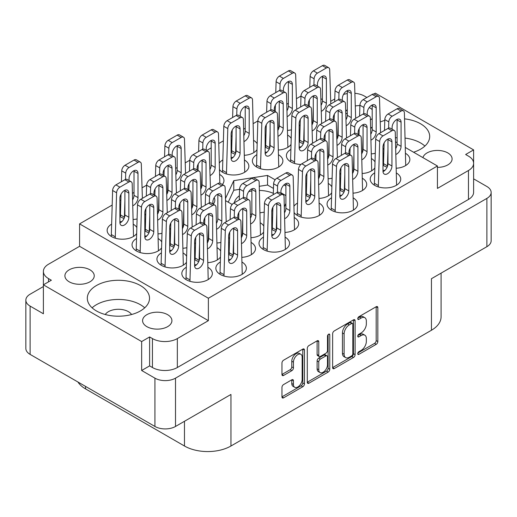 <?xml version="1.0" encoding="UTF-8"?>
<svg xmlns="http://www.w3.org/2000/svg" width="517" height="517" viewBox="0 0 517 517"><rect width="100%" height="100%" fill="white"/><g stroke="black" fill="none" stroke-linecap="round" stroke-linejoin="round"><path stroke-width="0.78" d="M140.404 285.546A31.104 17.959 0 0 0 106.508 281.649A31.104 17.959 0 0 0 87.315 298.238A31.104 17.959 0 0 0 96.42 310.937A31.104 17.959 0 0 0 130.316 314.834A31.104 17.959 0 0 0 149.516 298.238A31.104 17.959 0 0 0 140.404 285.546M144.715 307.822A31.104 17.959 0 0 0 140.404 304.707A31.104 17.959 0 0 0 92.11 307.822M413.561 152.224A31.104 17.959 0 0 0 429.685 136.482A31.104 17.959 0 0 0 420.579 123.789A31.104 17.959 0 0 0 404.578 118.865M384.79 120.39A31.104 17.959 0 0 0 380.234 121.986M372.195 126.982A31.104 17.959 0 0 0 371.329 127.835M424.89 146.065A31.104 17.959 0 0 0 420.579 142.95A31.104 17.959 0 0 0 405.186 138.104M397.095 137.716A31.104 17.959 0 0 0 395.427 137.787M372.195 109.578A14.67 8.472 0 0 0 370.12 108.072A14.67 8.472 0 0 0 369.19 107.581M359.903 105.591A14.67 8.472 0 0 0 355.282 105.991M347.301 109.578A14.67 8.472 0 0 0 345.718 111.588M437.427 167.379A14.67 8.472 0 0 0 452.097 158.906A14.67 8.472 0 0 0 447.8 152.916A14.67 8.472 0 0 0 432.858 150.861A14.67 8.472 0 0 0 422.925 157.627M69.2 281.804A14.67 8.472 180 0 1 64.903 275.82A14.67 8.472 180 0 1 73.963 267.993A14.67 8.472 180 0 1 89.945 269.829A14.67 8.472 180 0 1 94.243 275.82A14.67 8.472 180 0 1 85.189 283.646A14.67 8.472 180 0 1 69.2 281.804M131.576 314.51A14.082 8.13 0 0 0 128.371 311.654A14.082 8.13 0 0 0 105.255 314.51M146.88 326.654A14.67 8.472 180 0 1 142.582 320.663A14.67 8.472 180 0 1 151.636 312.837A14.67 8.472 180 0 1 167.624 314.672A14.67 8.472 180 0 1 171.922 320.663A14.67 8.472 180 0 1 162.868 328.489A14.67 8.472 180 0 1 146.88 326.654M300.881 354.319L299.22 353.363A6.165 3.561 120 0 0 296.138 353.667A6.165 3.561 120 0 0 291.782 361.215L293.443 362.171A6.165 3.561 120 0 1 297.798 354.623A6.165 3.561 120 0 1 300.881 354.319A6.165 3.561 120 0 1 302.161 357.144L302.161 379.433A6.165 3.561 120 0 1 299.466 385.637A6.165 3.561 120 0 1 294.716 387.291A6.165 3.561 120 0 1 293.443 384.467L293.443 380.751A2.307 1.331 120 0 0 292.965 379.698A2.307 1.331 120 0 0 291.814 379.814L283.587 384.564A2.307 1.331 120 0 0 281.959 387.382L281.959 396.882A2.307 1.331 120 0 0 282.431 397.935A2.307 1.331 120 0 0 283.587 397.825L302.813 386.722A2.307 1.331 120 0 0 304.442 383.905L304.442 350.041A2.307 1.331 120 0 0 303.964 348.988A2.307 1.331 120 0 0 302.813 349.098L283.587 360.2A2.307 1.331 120 0 0 281.959 363.018L281.959 374.495A2.307 1.331 120 0 0 282.431 375.549A2.307 1.331 120 0 0 283.587 375.439L291.814 370.689A2.307 1.331 120 0 0 293.443 367.865L293.443 362.171M328.631 334.189L329.775 334.848A1.616 0.931 120 0 0 329.439 334.111A1.616 0.931 120 0 0 328.631 334.189A1.616 0.931 120 0 0 327.494 336.166L327.494 350.461A2.307 1.331 120 0 1 325.865 353.285L320.404 356.439A2.307 1.331 120 0 1 319.254 356.549A2.307 1.331 120 0 1 318.776 355.496L318.776 341.763A2.307 1.331 120 0 0 318.298 340.709A2.307 1.331 120 0 0 317.147 340.819L318.776 341.763M121.876 221.593A15.258 8.808 0 0 0 119.905 221.703M111.588 224.178A15.258 8.808 0 0 0 107.142 230.395A15.258 8.808 0 0 0 111.607 236.624A15.258 8.808 0 0 0 136.637 233.561M120.72 204.532A15.258 8.808 0 0 0 119.905 205.042M119.905 216.461A15.258 8.808 0 0 0 120.739 216.978A15.258 8.808 0 0 0 124.061 218.433M171.67 250.338A15.258 8.808 0 0 0 169.699 250.454M161.382 252.923A15.258 8.808 0 0 0 156.935 259.146A15.258 8.808 0 0 0 161.401 265.37A15.258 8.808 0 0 0 186.43 262.306M145.613 218.904A15.258 8.808 0 0 0 144.805 219.415M144.805 230.834A15.258 8.808 0 0 0 145.632 231.351A15.258 8.808 0 0 0 148.961 232.805M170.513 233.283A15.258 8.808 0 0 0 169.699 233.787M169.699 245.207A15.258 8.808 0 0 0 170.532 245.73A15.258 8.808 0 0 0 173.854 247.184M272.588 217.47A15.258 8.808 0 0 0 271.78 217.98M271.78 229.399A15.258 8.808 0 0 0 272.608 229.916A15.258 8.808 0 0 0 275.936 231.37M146.776 235.965A15.258 8.808 0 0 0 144.805 236.075M136.488 238.55A15.258 8.808 0 0 0 132.035 244.767A15.258 8.808 0 0 0 136.507 250.997A15.258 8.808 0 0 0 161.53 247.934M229.432 242.383A15.258 8.808 0 0 0 228.624 242.893M228.624 254.312A15.258 8.808 0 0 0 229.451 254.829A15.258 8.808 0 0 0 232.779 256.283M195.407 247.656A15.258 8.808 0 0 0 194.599 248.16M194.599 259.579A15.258 8.808 0 0 0 195.426 260.103A15.258 8.808 0 0 0 198.754 261.557M273.752 234.531A15.258 8.808 0 0 0 271.78 234.64M263.457 237.116A15.258 8.808 0 0 0 259.011 243.333A15.258 8.808 0 0 0 263.483 249.562A15.258 8.808 0 0 0 280.104 251.469A15.258 8.808 0 0 0 289.526 243.333A15.258 8.808 0 0 0 285.326 237.264M230.595 259.444A15.258 8.808 0 0 0 228.624 259.553M220.307 262.029A15.258 8.808 0 0 0 215.854 268.245A15.258 8.808 0 0 0 220.326 274.475A15.258 8.808 0 0 0 236.954 276.382A15.258 8.808 0 0 0 246.37 268.245A15.258 8.808 0 0 0 242.176 262.177M196.57 264.71A15.258 8.808 0 0 0 194.599 264.827M186.282 267.302A15.258 8.808 0 0 0 181.829 273.519A15.258 8.808 0 0 0 186.301 279.749A15.258 8.808 0 0 0 202.929 281.655A15.258 8.808 0 0 0 212.345 273.519A15.258 8.808 0 0 0 208.144 267.451M383.795 153.265A15.258 8.808 0 0 0 382.987 153.775M382.987 165.194A15.258 8.808 0 0 0 383.814 165.711A15.258 8.808 0 0 0 387.143 167.165M384.952 170.326A15.258 8.808 0 0 0 382.987 170.436M374.663 172.911A15.258 8.808 0 0 0 370.217 179.128A15.258 8.808 0 0 0 374.683 185.357A15.258 8.808 0 0 0 391.311 187.264A15.258 8.808 0 0 0 400.733 179.128A15.258 8.808 0 0 0 396.533 173.059M341.802 195.239A15.258 8.808 0 0 0 339.831 195.348M331.513 197.824A15.258 8.808 0 0 0 327.061 204.041A15.258 8.808 0 0 0 331.533 210.27A15.258 8.808 0 0 0 348.161 212.183A15.258 8.808 0 0 0 357.577 204.041A15.258 8.808 0 0 0 353.376 197.972M306.613 183.451A15.258 8.808 0 0 0 305.805 183.962M305.805 195.381A15.258 8.808 0 0 0 306.633 195.898A15.258 8.808 0 0 0 309.961 197.352M340.638 178.178A15.258 8.808 0 0 0 339.831 178.688M339.831 190.107A15.258 8.808 0 0 0 340.658 190.624A15.258 8.808 0 0 0 343.986 192.078M301.133 146.847A15.258 8.808 0 0 0 299.162 146.957M290.845 149.432A15.258 8.808 0 0 0 286.399 155.649A15.258 8.808 0 0 0 290.864 161.879A15.258 8.808 0 0 0 300.933 164.451M233.083 157.388A15.258 8.808 0 0 0 231.112 157.498M222.795 159.973A15.258 8.808 0 0 0 219.402 162.965M219.615 169.712A15.258 8.808 0 0 0 222.814 172.419A15.258 8.808 0 0 0 239.442 174.326A15.258 8.808 0 0 0 248.858 166.19A15.258 8.808 0 0 0 244.664 160.121M265.951 135.06A15.258 8.808 0 0 0 265.137 135.564M265.137 146.983A15.258 8.808 0 0 0 265.971 147.507A15.258 8.808 0 0 0 269.292 148.961M307.777 200.512A15.258 8.808 0 0 0 305.805 200.622M297.488 203.097A15.258 8.808 0 0 0 294.095 206.089M294.309 212.83A15.258 8.808 0 0 0 297.508 215.544A15.258 8.808 0 0 0 314.136 217.45A15.258 8.808 0 0 0 323.552 209.314A15.258 8.808 0 0 0 319.351 203.246M267.108 152.114A15.258 8.808 0 0 0 265.137 152.231M256.82 154.706A15.258 8.808 0 0 0 252.374 160.923A15.258 8.808 0 0 0 256.839 167.146A15.258 8.808 0 0 0 273.467 169.059A15.258 8.808 0 0 0 282.889 160.923A15.258 8.808 0 0 0 278.689 154.854M299.976 129.786A15.258 8.808 0 0 0 299.162 130.297M299.162 141.716A15.258 8.808 0 0 0 299.996 142.233A15.258 8.808 0 0 0 303.317 143.687M231.926 140.327A15.258 8.808 0 0 0 231.112 140.837M231.112 152.256A15.258 8.808 0 0 0 231.946 152.774A15.258 8.808 0 0 0 235.267 154.228M273.319 193.319A24.409 14.095 0 0 0 259.418 190.437M251.863 190.96A24.409 14.095 0 0 0 248.722 191.607M239.377 195.762A24.409 14.095 0 0 0 234.272 202.793M141.652 370.495L141.652 341.556L149.62 336.955L149.62 365.894L141.652 370.495L154.932 378.16A14.554 8.401 0 0 0 175.509 378.16L486.885 198.392A14.554 8.401 0 0 0 491.15 192.447A14.554 8.401 0 0 0 486.885 186.508L473.617 178.85M473.611 162.958L473.611 149.898L375.348 93.17L373.946 93.978M43.383 286.554L30.115 294.218A14.554 8.401 0 0 0 25.85 300.157A14.554 8.401 0 0 0 30.115 306.096L43.389 313.767L43.389 284.828L141.652 341.556M332.625 333.769L332.625 367.632A2.307 1.331 120 0 0 333.103 368.686A2.307 1.331 120 0 0 334.253 368.569L353.479 357.473A2.307 1.331 120 0 0 355.108 354.649L355.108 320.786A2.307 1.331 120 0 0 354.63 319.732A2.307 1.331 120 0 0 353.479 319.849L334.253 330.945A2.307 1.331 120 0 0 332.625 333.769M361.137 350.416L358.895 351.709A1.616 0.931 120 0 0 357.842 353.13A1.616 0.931 120 0 0 358.087 354.423A1.616 0.931 120 0 0 358.895 354.345L376.208 344.348A2.307 1.331 120 0 0 377.837 341.53L377.837 307.667A2.307 1.331 120 0 0 377.358 306.613A2.307 1.331 120 0 0 376.208 306.723L358.895 316.721A1.616 0.931 120 0 0 357.842 318.142A1.616 0.931 120 0 0 358.087 319.435A1.616 0.931 120 0 0 358.895 319.351L361.137 318.058A7.374 4.259 120 0 1 364.821 317.697A7.374 4.259 120 0 1 366.346 321.07L366.346 323.894A7.374 4.259 120 0 1 361.137 332.922L358.895 334.215A1.616 0.931 120 0 0 357.842 335.636A1.616 0.931 120 0 0 358.087 336.929A1.616 0.931 120 0 0 358.895 336.851L361.137 335.552A7.374 4.259 120 0 1 364.821 335.19A7.374 4.259 120 0 1 366.346 338.564L366.346 341.388A7.374 4.259 120 0 1 361.137 350.416M307.292 382.225L326.486 371.141L328.146 372.098A2.307 1.331 120 0 0 329.775 369.274L329.775 334.848M328.146 372.098L308.92 383.2A2.307 1.331 120 0 1 307.77 383.31A2.307 1.331 120 0 1 307.292 382.257L307.292 348.393A2.307 1.331 120 0 1 308.92 345.576L317.147 340.819M175.509 378.16L175.509 426.46L230.95 394.452L230.95 446.009L431.449 330.247L431.449 278.695L486.885 246.687L486.885 198.392M85.551 386.406L85.551 388.894L184.472 446.009L184.472 421.284M85.551 388.894A32.862 18.974 180 0 1 77.925 382.005M441.079 273.138L441.079 316.831A32.862 18.974 180 0 1 431.449 330.247M230.95 446.009A32.862 18.974 180 0 1 184.472 446.009M175.509 426.46A14.554 8.401 180 0 1 154.932 426.46L30.115 354.397A14.554 8.401 180 0 1 25.85 348.458L25.85 300.157M311.906 123.86A15.258 8.808 0 0 0 312.449 124.041M333.53 120.332A15.258 8.808 0 0 0 334.15 119.524M277.881 129.134A15.258 8.808 0 0 0 278.424 129.315M287.665 130.381A15.258 8.808 0 0 0 291.439 129.838M299.162 125.967A15.258 8.808 0 0 0 300.125 124.797M318.55 177.525A15.258 8.808 0 0 0 319.086 177.706M328.334 178.772A15.258 8.808 0 0 0 332.101 178.229M339.831 174.365A15.258 8.808 0 0 0 340.793 173.189M361.706 152.605A15.258 8.808 0 0 0 362.243 152.793M371.484 153.859A15.258 8.808 0 0 0 375.258 153.316M382.987 149.445A15.258 8.808 0 0 0 383.944 148.276M244.509 155.294A15.258 8.808 0 0 0 256.968 149.71M257.156 143.668A15.258 8.808 0 0 0 253.789 140.475M324.398 139.978A15.258 8.808 0 0 0 325.025 139.17M327.675 157.879A15.258 8.808 0 0 0 328.217 158.06M349.298 154.35A15.258 8.808 0 0 0 349.919 153.543M278.54 150.027A15.258 8.808 0 0 0 291 144.437M291.181 138.401A15.258 8.808 0 0 0 287.82 135.208M336.806 138.233A15.258 8.808 0 0 0 337.349 138.42M358.423 134.711A15.258 8.808 0 0 0 359.05 133.897M315.273 159.624A15.258 8.808 0 0 0 315.893 158.816M353.227 193.145A15.258 8.808 0 0 0 366.708 184.401A15.258 8.808 0 0 0 362.507 178.333M319.202 198.418A15.258 8.808 0 0 0 331.662 192.835M331.843 186.792A15.258 8.808 0 0 0 328.482 183.6M352.575 172.251A15.258 8.808 0 0 0 353.111 172.439M362.359 173.499A15.258 8.808 0 0 0 374.819 167.915M374.999 161.879A15.258 8.808 0 0 0 371.639 158.687M396.384 168.232A15.258 8.808 0 0 0 409.858 159.482A15.258 8.808 0 0 0 405.664 153.413M207.996 262.623A15.258 8.808 0 0 0 220.455 257.039M220.636 250.997A15.258 8.808 0 0 0 217.276 247.805M241.368 236.456A15.258 8.808 0 0 0 241.911 236.637M251.152 237.704A15.258 8.808 0 0 0 263.612 232.12M263.793 226.084A15.258 8.808 0 0 0 260.432 222.892M242.021 257.35A15.258 8.808 0 0 0 255.501 248.599A15.258 8.808 0 0 0 251.301 242.531M182.443 227.351A15.258 8.808 0 0 0 182.986 227.538M204.066 223.829A15.258 8.808 0 0 0 204.687 223.021M161.718 241.891A15.258 8.808 0 0 0 158.351 238.699M200.706 188.065A15.258 8.808 0 0 0 201.242 188.246M222.323 184.537A15.258 8.808 0 0 0 223.964 180.562A15.258 8.808 0 0 0 219.764 174.494M157.549 212.978A15.258 8.808 0 0 0 158.086 213.166M179.166 209.456A15.258 8.808 0 0 0 179.793 208.642M285.177 232.437A15.258 8.808 0 0 0 298.652 223.687A15.258 8.808 0 0 0 294.457 217.618M183.102 248.244A15.258 8.808 0 0 0 186.87 247.701M194.599 243.837A15.258 8.808 0 0 0 195.562 242.66M191.574 207.711A15.258 8.808 0 0 0 192.111 207.892M213.191 204.183A15.258 8.808 0 0 0 214.833 200.208A15.258 8.808 0 0 0 214.187 197.675M158.202 233.871A15.258 8.808 0 0 0 161.976 233.329M169.699 229.464A15.258 8.808 0 0 0 170.662 228.288M166.674 193.332A15.258 8.808 0 0 0 167.217 193.52M188.298 189.81A15.258 8.808 0 0 0 188.918 188.996M186.611 256.27A15.258 8.808 0 0 0 183.251 253.078M207.343 241.73A15.258 8.808 0 0 0 207.879 241.911M217.127 242.977A15.258 8.808 0 0 0 220.895 242.434M228.624 238.57A15.258 8.808 0 0 0 229.587 237.393M133.308 219.499A15.258 8.808 0 0 0 137.076 218.956M144.805 215.091A15.258 8.808 0 0 0 145.768 213.915M136.818 227.519A15.258 8.808 0 0 0 133.457 224.326M405.477 147.552L437.427 165.996L437.427 188.421L468.467 170.5A17.604 10.166 0 0 0 473.617 163.314A17.604 10.166 0 0 0 468.467 156.128L465.643 154.499L473.611 149.898M366.883 97.48L364.563 96.143A17.604 10.166 0 0 0 354.888 93.293M284.369 206.735L285.888 203.478M250.415 214.29L251.837 214.07M260.116 212.791L264.213 212.151M271.78 210.981L272.789 210.826M225.541 200.635L232.178 204.467M275.128 179.813L267.548 175.437L233.774 180.666L225.477 198.547M285.888 186.03L283.962 184.918M300.997 96.046L296.415 98.682M288.376 103.329L286.845 104.208M275.212 110.929L274.65 111.252M257.841 120.959L253.265 123.602M245.22 128.242L243.694 129.127M232.062 135.842L231.112 136.391M223.37 140.857L218.794 143.5M211.195 147.888L206.593 150.544M189.791 160.244L185.209 162.887M177.169 167.534L175.644 168.413M164.005 175.134L163.443 175.457M146.634 185.164L142.059 187.807M134.013 192.447L132.488 193.332M120.855 200.047L119.905 200.59M112.163 205.062L79.573 223.88L79.573 246.305L48.533 264.219A17.604 10.166 0 0 0 43.383 271.412A17.604 10.166 0 0 0 48.533 278.598L51.357 280.227L43.389 284.828M437.427 165.996L208.377 298.238L79.573 223.88M320.863 98.702L322.401 99.594M345.763 113.081L347.301 113.966M370.657 127.453L372.195 128.339M395.557 141.826L397.095 142.711M364.821 335.19L363.16 334.234A7.374 4.259 120 0 0 359.477 334.596L361.137 335.552M357.88 335.52L359.477 334.596M364.821 317.697L363.16 316.734A7.374 4.259 120 0 0 359.477 317.102L361.137 318.058M357.88 318.02L359.477 317.102M357.88 353.014L374.547 343.391A2.307 1.331 120 0 0 376.176 340.567L376.176 306.743M332.625 367.593L351.818 356.51A2.307 1.331 120 0 0 353.447 353.693L353.447 319.861M351.689 355.87A1.616 0.931 120 0 0 352.827 353.899L352.827 324.172A1.616 0.931 120 0 0 352.491 323.435A1.616 0.931 120 0 0 351.689 323.513L349.324 324.876A7.374 4.259 120 0 0 344.109 333.911L344.109 354.229A7.374 4.259 120 0 0 345.64 357.602A7.374 4.259 120 0 0 349.324 357.234L351.689 355.87M352.491 323.435L350.83 322.479A1.616 0.931 120 0 0 350.028 322.556L351.689 323.513M345.64 357.602L343.979 356.646A7.374 4.259 120 0 1 342.448 353.266L342.448 332.948A7.374 4.259 120 0 1 347.663 323.92L350.028 322.556M317.115 340.839L317.115 354.539A2.307 1.331 120 0 0 317.593 355.593L319.254 356.549M328.114 334.635L328.114 368.317L329.775 369.274M318.776 369.745A6.165 3.561 120 0 0 320.055 372.57A6.165 3.561 120 0 0 324.805 370.915A6.165 3.561 120 0 0 327.494 364.711L327.494 356.859A2.307 1.331 120 0 0 327.015 355.806A2.307 1.331 120 0 0 325.865 355.922L320.404 359.069A2.307 1.331 120 0 0 318.776 361.894L318.776 369.745L317.115 368.789A6.165 3.561 120 0 0 318.394 371.607L320.055 372.57M327.015 355.806L325.355 354.849A2.307 1.331 120 0 0 324.204 354.959L325.865 355.922M317.115 368.789L317.115 360.937A2.307 1.331 120 0 1 318.743 358.113L324.204 354.959M326.486 371.141A2.307 1.331 120 0 0 328.114 368.317M294.716 387.291L293.061 386.328A6.165 3.561 120 0 1 291.782 383.511L291.782 379.827M281.959 374.463L290.153 369.726A2.307 1.331 120 0 0 291.782 366.908L291.782 361.215M281.959 396.849L301.152 385.766A2.307 1.331 120 0 0 302.781 382.942L302.781 349.117M149.62 365.894L152.437 367.522L152.437 338.583A17.604 10.166 0 0 0 177.337 338.583L177.337 367.522A17.604 10.166 180 0 1 152.437 367.522M149.62 336.955L152.437 338.583M208.377 298.238L208.377 320.663L177.337 338.583M473.617 163.314L473.617 192.259A17.604 10.166 180 0 1 468.467 199.446L177.337 367.522M330.693 101.319L334.77 98.967M43.389 300.707A17.604 10.166 180 0 1 43.383 300.351L43.383 271.412M370.424 119.873A14.67 8.472 0 0 0 372.195 118.542M347.301 93.551A17.604 10.166 0 0 0 343.488 94.469M208.377 320.663L79.573 246.305M491.15 192.447L491.15 240.748A14.554 8.401 180 0 1 486.885 246.687M239.571 189.351L233.774 190.25L228.236 202.186M233.774 190.25L233.774 180.666M273.467 188.44L267.548 185.021L259.288 186.301M267.548 185.021L267.548 175.437M285.888 195.607L280.905 192.738M185.965 279.548L187.296 233.613A4.692 2.708 -60 0 1 190.611 227.997L199.575 222.827A4.692 2.708 -60 0 1 201.927 222.594L205.908 224.889A4.692 2.708 -60 0 1 206.878 226.905L208.209 279.548M199.556 233.406A6.34 3.658 -60 0 1 199.575 233.942L199.575 258.086A6.34 3.658 -60 0 1 194.625 266.093M189.952 281.3L191.284 235.914A4.692 2.708 -60 0 1 194.599 230.298L203.562 225.121A4.692 2.708 -60 0 1 205.908 224.889M194.599 241.413A6.34 3.658 -60 0 1 197.365 235.035A6.34 3.658 -60 0 1 202.25 233.341A6.34 3.658 -60 0 1 203.562 236.237L203.562 260.387A6.34 3.658 -60 0 1 200.796 266.766A6.34 3.658 -60 0 1 195.911 268.465A6.34 3.658 -60 0 1 194.599 265.564L194.599 241.413M185.965 277.635L189.952 279.936M275.193 111.569L275.393 105.1M275.768 92.588L276.097 81.725A4.692 2.708 -60 0 1 279.413 76.115L288.376 70.939A4.692 2.708 -60 0 1 290.722 70.706L294.709 73.007A4.692 2.708 -60 0 1 295.679 75.017L296.745 109.229M288.35 81.524A6.34 3.658 -60 0 1 288.376 82.054L288.376 106.205A6.34 3.658 -60 0 1 287.051 110.644M279.891 90.281L280.078 84.025A4.692 2.708 -60 0 1 283.4 78.41L292.357 73.24A4.692 2.708 -60 0 1 294.709 73.007M278.747 128.507L279.245 111.569M283.4 91.393L283.4 89.531A6.34 3.658 -60 0 1 286.166 83.153A6.34 3.658 -60 0 1 291.045 81.453A6.34 3.658 -60 0 1 292.357 84.355L292.357 108.505A6.34 3.658 -60 0 1 287.232 116.584M277.836 127.525L278.747 128.054M315.861 159.96L316.055 153.491M316.43 140.986L316.759 130.116A4.692 2.708 -60 0 1 320.081 124.507L329.038 119.33A4.692 2.708 -60 0 1 331.391 119.097L335.371 121.398A4.692 2.708 -60 0 1 336.341 123.414L337.414 157.62M329.019 129.916A6.34 3.658 -60 0 1 329.038 130.446L329.038 154.596A6.34 3.658 -60 0 1 327.713 159.036M320.553 138.679L320.747 132.417A4.692 2.708 -60 0 1 324.062 126.807L333.026 121.631A4.692 2.708 -60 0 1 335.371 121.398M319.416 176.898L319.913 159.96M324.062 139.784L324.062 137.923A6.34 3.658 -60 0 1 326.828 131.544A6.34 3.658 -60 0 1 331.714 129.845A6.34 3.658 -60 0 1 333.026 132.746L333.026 156.897A6.34 3.658 -60 0 1 327.901 164.975M318.498 175.916L319.416 176.446M359.011 135.047L359.212 128.578M359.586 116.066L359.916 105.203A4.692 2.708 -60 0 1 363.231 99.587L372.195 94.417A4.692 2.708 -60 0 1 374.541 94.184L378.528 96.485A4.692 2.708 -60 0 1 379.497 98.495L380.57 132.707M372.169 105.003A6.34 3.658 -60 0 1 372.195 105.533L372.195 129.683A6.34 3.658 -60 0 1 370.87 134.123M363.709 113.759L363.897 107.504A4.692 2.708 -60 0 1 367.219 101.888L376.182 96.718A4.692 2.708 -60 0 1 378.528 96.485M362.572 151.985L363.07 135.047M367.219 114.871L367.219 113.003A6.34 3.658 -60 0 1 369.985 106.625A6.34 3.658 -60 0 1 374.864 104.932A6.34 3.658 -60 0 1 376.182 107.833L376.182 131.977A6.34 3.658 -60 0 1 371.051 140.062M361.654 151.003L362.572 151.526M231.61 152.58L232.236 130.013M232.611 117.508L232.941 106.638A4.692 2.708 -60 0 1 236.256 101.028L245.22 95.852A4.692 2.708 -60 0 1 247.572 95.619L251.553 97.92A4.692 2.708 -60 0 1 252.522 99.936L253.853 152.58M245.194 106.437A6.34 3.658 -60 0 1 245.22 106.967L245.22 131.118A6.34 3.658 -60 0 1 243.895 135.557M236.734 115.201L236.922 108.938A4.692 2.708 -60 0 1 240.243 103.329L249.207 98.152A4.692 2.708 -60 0 1 251.553 97.92M235.597 153.42L236.095 136.482M240.243 116.306L240.243 114.444A6.34 3.658 -60 0 1 243.009 108.066A6.34 3.658 -60 0 1 247.895 106.366A6.34 3.658 -60 0 1 249.207 109.268L249.207 133.418A6.34 3.658 -60 0 1 244.082 141.496M231.61 150.667L235.597 152.967M299.66 142.039L300.287 119.472M300.661 106.967L300.991 96.097A4.692 2.708 -60 0 1 304.313 90.488L313.276 85.311A4.692 2.708 -60 0 1 315.622 85.079L319.603 87.379A4.692 2.708 -60 0 1 320.572 89.396L321.645 123.602M313.25 95.897A6.34 3.658 -60 0 1 313.276 96.427L313.276 120.577A6.34 3.658 -60 0 1 311.945 125.017M304.784 104.66L304.978 98.398A4.692 2.708 -60 0 1 308.294 92.789L317.257 87.612A4.692 2.708 -60 0 1 319.603 87.379M303.647 142.879L304.145 125.941M308.294 105.765L308.294 103.904A6.34 3.658 -60 0 1 311.06 97.526A6.34 3.658 -60 0 1 315.945 95.826A6.34 3.658 -60 0 1 317.257 98.728L317.257 122.878A6.34 3.658 -60 0 1 312.132 130.956M299.66 140.126L303.647 142.427M256.51 166.952L257.841 121.017A4.692 2.708 -60 0 1 261.156 115.401L270.12 110.224A4.692 2.708 -60 0 1 272.465 109.992L276.446 112.292A4.692 2.708 -60 0 1 277.422 114.309L278.747 166.952M270.094 120.81A6.34 3.658 -60 0 1 270.12 121.34L270.12 145.49A6.34 3.658 -60 0 1 265.163 153.497M260.49 168.704L261.822 123.311A4.692 2.708 -60 0 1 265.137 117.702L274.1 112.525A4.692 2.708 -60 0 1 276.446 112.292M265.137 128.817A6.34 3.658 -60 0 1 267.903 122.439A6.34 3.658 -60 0 1 272.789 120.739A6.34 3.658 -60 0 1 274.1 123.641L274.1 147.791A6.34 3.658 -60 0 1 271.335 154.169A6.34 3.658 -60 0 1 266.449 155.869A6.34 3.658 -60 0 1 265.137 152.967L265.137 128.817M256.51 165.039L260.49 167.34M324.986 140.32L325.187 133.851M325.561 121.34L325.891 110.47A4.692 2.708 -60 0 1 329.206 104.861L338.17 99.684A4.692 2.708 -60 0 1 340.516 99.451L344.503 101.752A4.692 2.708 -60 0 1 345.472 103.768L346.539 137.974M338.144 110.27A6.34 3.658 -60 0 1 338.17 110.8L338.17 134.95A6.34 3.658 -60 0 1 336.845 139.396M329.684 119.033L329.872 112.771A4.692 2.708 -60 0 1 333.194 107.161L342.151 101.985A4.692 2.708 -60 0 1 344.503 101.752M328.541 157.252L329.038 140.314M333.194 120.138L333.194 118.277A6.34 3.658 -60 0 1 335.96 111.898A6.34 3.658 -60 0 1 340.839 110.199A6.34 3.658 -60 0 1 342.151 113.1L342.151 137.251A6.34 3.658 -60 0 1 337.026 145.329M327.629 156.27L328.541 156.8M297.172 215.343L298.503 169.408A4.692 2.708 -60 0 1 301.818 163.792L310.782 158.622A4.692 2.708 -60 0 1 313.134 158.389L317.115 160.69A4.692 2.708 -60 0 1 318.084 162.7L319.416 215.343M310.756 169.201A6.34 3.658 -60 0 1 310.782 169.738L310.782 193.881A6.34 3.658 -60 0 1 305.831 201.888M301.159 217.101L302.484 171.709A4.692 2.708 -60 0 1 305.805 166.093L314.769 160.916A4.692 2.708 -60 0 1 317.115 160.69M305.805 177.208A6.34 3.658 -60 0 1 308.571 170.83A6.34 3.658 -60 0 1 313.457 169.137A6.34 3.658 -60 0 1 314.769 172.038L314.769 196.182A6.34 3.658 -60 0 1 312.003 202.561A6.34 3.658 -60 0 1 307.117 204.26A6.34 3.658 -60 0 1 305.805 201.359L305.805 177.208M297.172 213.431L301.159 215.731M265.635 147.306L266.261 124.746M266.636 112.234L266.966 101.371A4.692 2.708 -60 0 1 270.288 95.755L279.245 90.585A4.692 2.708 -60 0 1 281.597 90.352L285.578 92.646A4.692 2.708 -60 0 1 286.547 94.663L287.879 147.306M279.225 101.164A6.34 3.658 -60 0 1 279.245 101.7L279.245 125.844A6.34 3.658 -60 0 1 277.92 130.29M270.759 109.927L270.953 103.671A4.692 2.708 -60 0 1 274.268 98.056L283.232 92.879A4.692 2.708 -60 0 1 285.578 92.646M269.622 148.153L270.12 131.215M274.268 111.032L274.268 109.171A6.34 3.658 -60 0 1 277.034 102.793A6.34 3.658 -60 0 1 281.92 101.099A6.34 3.658 -60 0 1 283.232 104.001L283.232 128.145A6.34 3.658 -60 0 1 278.107 136.23M265.635 145.393L269.622 147.694M222.484 172.219L223.809 126.284A4.692 2.708 -60 0 1 227.131 120.674L236.095 115.498A4.692 2.708 -60 0 1 238.44 115.265L242.421 117.566A4.692 2.708 -60 0 1 243.391 119.582L244.722 172.219M236.069 126.083A6.34 3.658 -60 0 1 236.095 126.613L236.095 150.764A6.34 3.658 -60 0 1 231.138 158.771M226.465 173.977L227.797 128.584A4.692 2.708 -60 0 1 231.112 122.975L240.075 117.798A4.692 2.708 -60 0 1 242.421 117.566M231.112 134.09A6.34 3.658 -60 0 1 233.878 127.712A6.34 3.658 -60 0 1 238.764 126.012A6.34 3.658 -60 0 1 240.075 128.914L240.075 153.064A6.34 3.658 -60 0 1 237.309 159.443A6.34 3.658 -60 0 1 232.424 161.136A6.34 3.658 -60 0 1 231.112 158.234L231.112 134.09M222.484 170.313L226.465 172.613M334.118 120.674L334.312 114.205M334.693 101.694L335.016 90.83A4.692 2.708 -60 0 1 338.338 85.215L347.301 80.038A4.692 2.708 -60 0 1 349.647 79.812L353.628 82.106A4.692 2.708 -60 0 1 354.597 84.122L355.67 118.328M347.275 90.624A6.34 3.658 -60 0 1 347.301 91.16L347.301 115.304A6.34 3.658 -60 0 1 345.97 119.75M338.816 99.387L339.003 93.131A4.692 2.708 -60 0 1 342.319 87.515L351.282 82.339A4.692 2.708 -60 0 1 353.628 82.106M337.672 137.606L338.17 120.668M342.319 100.492L342.319 98.631A6.34 3.658 -60 0 1 345.085 92.252A6.34 3.658 -60 0 1 349.97 90.559A6.34 3.658 -60 0 1 351.282 93.454L351.282 117.605A6.34 3.658 -60 0 1 346.157 125.689M336.754 136.624L337.672 137.154M290.535 161.679L291.866 115.743A4.692 2.708 -60 0 1 295.181 110.134L304.145 104.957A4.692 2.708 -60 0 1 306.491 104.725L310.478 107.025A4.692 2.708 -60 0 1 311.447 109.035L312.514 143.248M304.119 115.543A6.34 3.658 -60 0 1 304.145 116.073L304.145 140.223A6.34 3.658 -60 0 1 299.188 148.23M294.516 163.437L295.847 118.044A4.692 2.708 -60 0 1 299.162 112.428L308.126 107.258A4.692 2.708 -60 0 1 310.478 107.025M299.162 123.55A6.34 3.658 -60 0 1 301.934 117.172A6.34 3.658 -60 0 1 306.814 115.472A6.34 3.658 -60 0 1 308.126 118.374L308.126 142.524A6.34 3.658 -60 0 1 305.36 148.896A6.34 3.658 -60 0 1 300.48 150.596A6.34 3.658 -60 0 1 299.162 147.694L299.162 123.55M290.535 159.772L294.516 162.073M340.328 190.43L340.949 167.87M341.33 155.358L341.659 144.489A4.692 2.708 -60 0 1 344.975 138.879L353.938 133.703A4.692 2.708 -60 0 1 356.284 133.47L360.271 135.771A4.692 2.708 -60 0 1 361.241 137.787L362.572 190.43M353.912 144.288A6.34 3.658 -60 0 1 353.938 144.818L353.938 168.969A6.34 3.658 -60 0 1 352.613 173.415M345.453 153.051L345.64 146.789A4.692 2.708 -60 0 1 348.956 141.18L357.919 136.003A4.692 2.708 -60 0 1 360.271 135.771M344.309 191.271L344.807 174.332M348.956 154.156L348.956 152.295A6.34 3.658 -60 0 1 351.728 145.917A6.34 3.658 -60 0 1 356.607 144.217A6.34 3.658 -60 0 1 357.919 147.119L357.919 171.269A6.34 3.658 -60 0 1 352.794 179.347M340.328 188.518L344.309 190.818M306.303 195.697L306.924 173.137M307.305 160.625L307.634 149.762A4.692 2.708 -60 0 1 310.95 144.153L319.913 138.976A4.692 2.708 -60 0 1 322.259 138.743L326.24 141.044A4.692 2.708 -60 0 1 327.216 143.054L328.541 195.697M319.887 149.562A6.34 3.658 -60 0 1 319.913 150.092L319.913 174.242A6.34 3.658 -60 0 1 318.582 178.682M311.428 158.318L311.615 152.063A4.692 2.708 -60 0 1 314.931 146.447L323.894 141.277A4.692 2.708 -60 0 1 326.24 141.044M310.284 196.544L310.782 179.606M314.931 159.43L314.931 157.569A6.34 3.658 -60 0 1 317.697 151.19A6.34 3.658 -60 0 1 322.582 149.491A6.34 3.658 -60 0 1 323.894 152.392L323.894 176.543A6.34 3.658 -60 0 1 318.769 184.621M306.303 193.791L310.284 196.092M349.886 154.693L350.08 148.224M350.461 135.713L350.784 124.849A4.692 2.708 -60 0 1 354.106 119.233L363.07 114.063A4.692 2.708 -60 0 1 365.416 113.83L369.397 116.125A4.692 2.708 -60 0 1 370.366 118.141L371.697 170.784M363.044 124.642A6.34 3.658 -60 0 1 363.07 125.179L363.07 149.323A6.34 3.658 -60 0 1 361.738 153.769M354.578 133.405L354.772 127.15A4.692 2.708 -60 0 1 358.087 121.534L367.051 116.357A4.692 2.708 -60 0 1 369.397 116.125M353.441 171.625L353.938 154.686M358.087 134.51L358.087 132.649A6.34 3.658 -60 0 1 360.853 126.271A6.34 3.658 -60 0 1 365.739 124.578A6.34 3.658 -60 0 1 367.051 127.473L367.051 151.623A6.34 3.658 -60 0 1 361.926 159.708M352.523 170.642L353.441 171.172M331.197 210.076L332.528 164.135A4.692 2.708 -60 0 1 335.843 158.525L344.807 153.349A4.692 2.708 -60 0 1 347.159 153.116L351.14 155.417A4.692 2.708 -60 0 1 352.109 157.433L353.441 210.076M344.787 163.934A6.34 3.658 -60 0 1 344.807 164.464L344.807 188.615A6.34 3.658 -60 0 1 339.856 196.622M335.184 211.828L336.515 166.435A4.692 2.708 -60 0 1 339.831 160.826L348.794 155.649A4.692 2.708 -60 0 1 351.14 155.417M339.831 171.941A6.34 3.658 -60 0 1 342.597 165.563A6.34 3.658 -60 0 1 347.482 163.863A6.34 3.658 -60 0 1 348.794 166.765L348.794 190.915A6.34 3.658 -60 0 1 346.028 197.294A6.34 3.658 -60 0 1 341.142 198.987A6.34 3.658 -60 0 1 339.831 196.092L339.831 171.941M331.197 208.164L335.184 210.464M374.353 185.157L375.685 139.222A4.692 2.708 -60 0 1 379 133.606L387.963 128.436A4.692 2.708 -60 0 1 390.309 128.203L394.297 130.504A4.692 2.708 -60 0 1 395.266 132.514L396.597 185.157M387.937 139.021A6.34 3.658 -60 0 1 387.963 139.551L387.963 163.702A6.34 3.658 -60 0 1 383.007 171.702M378.334 186.915L379.665 141.522A4.692 2.708 -60 0 1 382.987 135.906L391.944 130.736A4.692 2.708 -60 0 1 394.297 130.504M382.987 147.022A6.34 3.658 -60 0 1 385.753 140.643A6.34 3.658 -60 0 1 390.632 138.95A6.34 3.658 -60 0 1 391.944 141.852L391.944 165.996A6.34 3.658 -60 0 1 389.178 172.374A6.34 3.658 -60 0 1 384.299 174.074A6.34 3.658 -60 0 1 382.987 171.172L382.987 147.022M374.353 183.251L378.334 185.545M383.485 165.511L384.105 142.95M384.486 130.446L384.81 119.576A4.692 2.708 -60 0 1 388.131 113.966L397.095 108.79A4.692 2.708 -60 0 1 399.441 108.557L403.422 110.858A4.692 2.708 -60 0 1 404.391 112.874L405.722 165.511M397.069 119.375A6.34 3.658 -60 0 1 397.095 119.905L397.095 144.056A6.34 3.658 -60 0 1 395.763 148.495M388.61 128.138L388.797 121.876A4.692 2.708 -60 0 1 392.112 116.267L401.076 111.09A4.692 2.708 -60 0 1 403.422 110.858M387.466 166.358L387.963 149.419M392.112 129.244L392.112 127.382A6.34 3.658 -60 0 1 394.878 121.004A6.34 3.658 -60 0 1 399.764 119.304A6.34 3.658 -60 0 1 401.076 122.206L401.076 146.356A6.34 3.658 -60 0 1 395.951 154.434M383.485 163.605L387.466 165.905M309.218 106.302L309.418 99.833M309.793 87.321L310.122 76.451A4.692 2.708 -60 0 1 313.438 70.842L322.401 65.665A4.692 2.708 -60 0 1 324.747 65.433L328.734 67.733A4.692 2.708 -60 0 1 329.704 69.75L330.777 103.956M322.375 76.251A6.34 3.658 -60 0 1 322.401 76.781L322.401 100.931A6.34 3.658 -60 0 1 321.076 105.378M313.916 85.014L314.103 78.752A4.692 2.708 -60 0 1 317.425 73.143L326.389 67.966A4.692 2.708 -60 0 1 328.734 67.733M312.772 123.233L313.276 106.295M317.425 86.119L317.425 84.258A6.34 3.658 -60 0 1 320.191 77.88A6.34 3.658 -60 0 1 325.07 76.18A6.34 3.658 -60 0 1 326.389 79.082L326.389 103.232A6.34 3.658 -60 0 1 321.257 111.31M311.861 122.251L312.772 122.781M219.99 274.275L221.321 228.34A4.692 2.708 -60 0 1 224.643 222.73L233.6 217.554A4.692 2.708 -60 0 1 235.952 217.321L239.933 219.622A4.692 2.708 -60 0 1 240.903 221.638L242.234 274.275M233.581 228.139A6.34 3.658 -60 0 1 233.6 228.669L233.6 252.819A6.34 3.658 -60 0 1 228.65 260.827M223.977 276.033L225.309 230.64A4.692 2.708 -60 0 1 228.624 225.031L237.587 219.854A4.692 2.708 -60 0 1 239.933 219.622M228.624 236.146A6.34 3.658 -60 0 1 231.39 229.768A6.34 3.658 -60 0 1 236.275 228.068A6.34 3.658 -60 0 1 237.587 230.97L237.587 255.12A6.34 3.658 -60 0 1 234.821 261.499A6.34 3.658 -60 0 1 229.936 263.192A6.34 3.658 -60 0 1 228.624 260.29L228.624 236.146M219.99 272.369L223.977 274.669M263.147 249.362L264.478 203.427A4.692 2.708 -60 0 1 267.793 197.811L276.757 192.641A4.692 2.708 -60 0 1 279.102 192.408L283.09 194.709A4.692 2.708 -60 0 1 284.059 196.718L285.39 249.362M276.731 203.22A6.34 3.658 -60 0 1 276.757 203.756L276.757 227.9A6.34 3.658 -60 0 1 271.806 235.907M267.134 251.12L268.459 205.727A4.692 2.708 -60 0 1 271.78 200.111L280.744 194.941A4.692 2.708 -60 0 1 283.09 194.709M271.78 211.227A6.34 3.658 -60 0 1 274.546 204.848A6.34 3.658 -60 0 1 279.426 203.155A6.34 3.658 -60 0 1 280.744 206.057L280.744 230.201A6.34 3.658 -60 0 1 277.978 236.579A6.34 3.658 -60 0 1 273.092 238.279A6.34 3.658 -60 0 1 271.78 235.377L271.78 211.227M263.147 247.449L267.134 249.75M195.096 259.902L195.717 237.342M196.098 224.83L196.428 213.967A4.692 2.708 -60 0 1 199.743 208.351L208.706 203.181A4.692 2.708 -60 0 1 211.052 202.948L215.04 205.249A4.692 2.708 -60 0 1 216.009 207.259L217.34 259.902M208.681 213.767A6.34 3.658 -60 0 1 208.706 214.297L208.706 238.447A6.34 3.658 -60 0 1 207.382 242.887M200.221 222.523L200.409 216.268A4.692 2.708 -60 0 1 203.724 210.652L212.687 205.482A4.692 2.708 -60 0 1 215.04 205.249M199.077 260.749L199.575 243.811M203.724 223.635L203.724 221.767A6.34 3.658 -60 0 1 206.496 215.389A6.34 3.658 -60 0 1 211.375 213.695A6.34 3.658 -60 0 1 212.687 216.597L212.687 240.741A6.34 3.658 -60 0 1 207.563 248.826M195.096 257.996L199.077 260.29M238.68 218.898L238.873 212.429M239.255 199.917L239.578 189.054A4.692 2.708 -60 0 1 242.9 183.438L251.863 178.262A4.692 2.708 -60 0 1 254.209 178.029L258.19 180.33A4.692 2.708 -60 0 1 259.159 182.346L260.49 234.989M251.837 188.847A6.34 3.658 -60 0 1 251.863 189.377L251.863 213.527A6.34 3.658 -60 0 1 250.532 217.974M243.378 197.61L243.565 191.348A4.692 2.708 -60 0 1 246.88 185.739L255.844 180.562A4.692 2.708 -60 0 1 258.19 180.33M242.234 235.83L242.732 218.891M246.88 198.715L246.88 196.854A6.34 3.658 -60 0 1 249.646 190.476A6.34 3.658 -60 0 1 254.532 188.776A6.34 3.658 -60 0 1 255.844 191.678L255.844 215.828A6.34 3.658 -60 0 1 250.719 223.906M241.316 234.847L242.234 235.377M229.121 254.635L229.748 232.075M230.123 219.563L230.453 208.694A4.692 2.708 -60 0 1 233.768 203.084L242.732 197.908A4.692 2.708 -60 0 1 245.077 197.675L249.065 199.976A4.692 2.708 -60 0 1 250.034 201.992L251.365 254.635M242.706 208.493A6.34 3.658 -60 0 1 242.732 209.023L242.732 233.173A6.34 3.658 -60 0 1 241.407 237.62M234.246 217.256L234.434 210.994A4.692 2.708 -60 0 1 237.755 205.385L246.712 200.208A4.692 2.708 -60 0 1 249.065 199.976M233.102 255.476L233.6 238.537M237.755 218.361L237.755 216.5A6.34 3.658 -60 0 1 240.521 210.122A6.34 3.658 -60 0 1 245.401 208.422A6.34 3.658 -60 0 1 246.712 211.324L246.712 235.474A6.34 3.658 -60 0 1 241.588 243.552M229.121 252.723L233.102 255.023M179.754 209.792L179.955 203.323M180.33 190.812L180.659 179.948A4.692 2.708 -60 0 1 183.974 174.332L192.938 169.162A4.692 2.708 -60 0 1 195.284 168.93L199.271 171.23A4.692 2.708 -60 0 1 200.241 173.24L201.307 207.453M192.912 179.748A6.34 3.658 -60 0 1 192.938 180.278L192.938 204.428A6.34 3.658 -60 0 1 191.613 208.868M184.453 188.505L184.64 182.249A4.692 2.708 -60 0 1 187.962 176.633L196.919 171.463A4.692 2.708 -60 0 1 199.271 171.23M183.309 226.73L183.806 209.792M187.962 189.616L187.962 187.749A6.34 3.658 -60 0 1 190.728 181.37A6.34 3.658 -60 0 1 195.607 179.677A6.34 3.658 -60 0 1 196.919 182.579L196.919 206.722A6.34 3.658 -60 0 1 191.794 214.807M182.398 225.748L183.309 226.272M136.171 250.803L137.503 204.861A4.692 2.708 -60 0 1 140.818 199.252L149.781 194.075A4.692 2.708 -60 0 1 152.134 193.843L156.115 196.143A4.692 2.708 -60 0 1 157.084 198.16L158.415 250.803M149.756 204.661A6.34 3.658 -60 0 1 149.781 205.191L149.781 229.341A6.34 3.658 -60 0 1 144.831 237.348M140.159 252.554L141.484 207.162A4.692 2.708 -60 0 1 144.805 201.552L153.769 196.376A4.692 2.708 -60 0 1 156.115 196.143M144.805 212.668A6.34 3.658 -60 0 1 147.571 206.289A6.34 3.658 -60 0 1 152.457 204.59A6.34 3.658 -60 0 1 153.769 207.491L153.769 231.642A6.34 3.658 -60 0 1 151.003 238.02A6.34 3.658 -60 0 1 146.117 239.714A6.34 3.658 -60 0 1 144.805 236.818L144.805 212.668M136.171 248.89L140.159 251.191M198.011 170.507L198.211 164.038M198.586 151.526L198.916 140.656A4.692 2.708 -60 0 1 202.231 135.047L211.195 129.87A4.692 2.708 -60 0 1 213.54 129.638L217.528 131.938A4.692 2.708 -60 0 1 218.497 133.955L219.828 183.154M211.169 140.456A6.34 3.658 -60 0 1 211.195 140.986L211.195 165.136A6.34 3.658 -60 0 1 209.87 169.582M202.709 149.219L202.897 142.957A4.692 2.708 -60 0 1 206.218 137.348L215.182 132.171A4.692 2.708 -60 0 1 217.528 131.938M201.572 187.438L202.069 170.5M206.218 150.324L206.218 148.463A6.34 3.658 -60 0 1 208.984 142.085A6.34 3.658 -60 0 1 213.87 140.385A6.34 3.658 -60 0 1 215.182 143.287L215.182 167.437A6.34 3.658 -60 0 1 210.057 175.515M200.654 186.456L201.572 186.986M154.861 195.42L155.055 188.951M155.43 176.439L155.759 165.576A4.692 2.708 -60 0 1 159.081 159.96L168.044 154.783A4.692 2.708 -60 0 1 170.39 154.557L174.371 156.851A4.692 2.708 -60 0 1 175.341 158.868L176.413 193.074M168.019 165.369A6.34 3.658 -60 0 1 168.044 165.905L168.044 190.049A6.34 3.658 -60 0 1 166.713 194.495M159.553 174.132L159.747 167.876A4.692 2.708 -60 0 1 163.062 162.26L172.025 157.084A4.692 2.708 -60 0 1 174.371 156.851M158.415 212.351L158.913 195.413M163.062 175.237L163.062 173.376A6.34 3.658 -60 0 1 165.828 166.997A6.34 3.658 -60 0 1 170.713 165.304A6.34 3.658 -60 0 1 172.025 168.199L172.025 192.35A6.34 3.658 -60 0 1 166.901 200.434M157.498 211.369L158.415 211.899M272.278 229.716L272.898 207.155M273.28 194.65L273.609 183.781A4.692 2.708 -60 0 1 276.925 178.171L285.888 172.995A4.692 2.708 -60 0 1 288.234 172.762L292.215 175.063A4.692 2.708 -60 0 1 293.191 177.072L294.516 229.716M285.862 183.58A6.34 3.658 -60 0 1 285.888 184.11L285.888 208.261A6.34 3.658 -60 0 1 284.557 212.7M277.403 192.337L277.59 186.081A4.692 2.708 -60 0 1 280.905 180.465L289.869 175.295A4.692 2.708 -60 0 1 292.215 175.063M276.259 230.563L276.757 213.624M280.905 193.448L280.905 191.587A6.34 3.658 -60 0 1 283.671 185.209A6.34 3.658 -60 0 1 288.557 183.509A6.34 3.658 -60 0 1 289.869 186.411L289.869 210.561A6.34 3.658 -60 0 1 284.744 218.639M272.278 227.81L276.259 230.11M170.196 245.53L170.823 222.969M171.198 210.458L171.528 199.594A4.692 2.708 -60 0 1 174.849 193.978L183.806 188.802A4.692 2.708 -60 0 1 186.159 188.576L190.14 190.87A4.692 2.708 -60 0 1 191.109 192.886L192.182 227.092M183.787 199.388A6.34 3.658 -60 0 1 183.806 199.924L183.806 224.068A6.34 3.658 -60 0 1 182.482 228.514M175.321 208.151L175.515 201.895A4.692 2.708 -60 0 1 178.83 196.279L187.794 191.103A4.692 2.708 -60 0 1 190.14 190.87M174.184 246.37L174.681 229.432M178.83 209.256L178.83 207.395A6.34 3.658 -60 0 1 181.596 201.016A6.34 3.658 -60 0 1 186.482 199.323A6.34 3.658 -60 0 1 187.794 202.218L187.794 226.368A6.34 3.658 -60 0 1 182.669 234.453M170.196 243.617L174.184 245.918M188.886 190.146L189.08 183.677M189.461 171.172L189.784 160.302A4.692 2.708 -60 0 1 193.106 154.693L202.069 149.516A4.692 2.708 -60 0 1 204.415 149.284L208.396 151.584A4.692 2.708 -60 0 1 209.366 153.601L210.438 187.807M202.044 160.102A6.34 3.658 -60 0 1 202.069 160.632L202.069 184.782A6.34 3.658 -60 0 1 200.738 189.222M193.584 168.865L193.772 162.603A4.692 2.708 -60 0 1 197.087 156.994L206.05 151.817A4.692 2.708 -60 0 1 208.396 151.584M192.44 207.084L192.938 190.146M197.087 169.97L197.087 168.109A6.34 3.658 -60 0 1 199.853 161.731A6.34 3.658 -60 0 1 204.738 160.031A6.34 3.658 -60 0 1 206.05 162.933L206.05 187.083A6.34 3.658 -60 0 1 200.926 195.161M191.523 206.102L192.44 206.632M145.303 231.157L145.923 208.597M146.305 196.085L146.634 185.215A4.692 2.708 -60 0 1 149.949 179.606L158.913 174.429A4.692 2.708 -60 0 1 161.259 174.197L165.246 176.497A4.692 2.708 -60 0 1 166.215 178.514L167.282 212.72M158.887 185.015A6.34 3.658 -60 0 1 158.913 185.545L158.913 209.695A6.34 3.658 -60 0 1 157.582 214.141M150.428 193.778L150.615 187.516A4.692 2.708 -60 0 1 153.93 181.906L162.894 176.73A4.692 2.708 -60 0 1 165.246 176.497M149.284 231.997L149.781 215.059M153.93 194.883L153.93 193.022A6.34 3.658 -60 0 1 156.703 186.643A6.34 3.658 -60 0 1 161.582 184.944A6.34 3.658 -60 0 1 162.894 187.845L162.894 211.996A6.34 3.658 -60 0 1 157.769 220.074M145.303 229.244L149.284 231.545M163.986 175.774L164.186 169.305M164.561 156.793L164.891 145.93A4.692 2.708 -60 0 1 168.206 140.314L177.169 135.144A4.692 2.708 -60 0 1 179.515 134.911L183.503 137.212A4.692 2.708 -60 0 1 184.472 139.222L185.545 173.428M177.144 145.729A6.34 3.658 -60 0 1 177.169 146.259L177.169 170.41A6.34 3.658 -60 0 1 175.845 174.849M168.684 154.486L168.872 148.23A4.692 2.708 -60 0 1 172.193 142.614L181.157 137.444A4.692 2.708 -60 0 1 183.503 137.212M167.54 192.712L168.044 175.774M172.193 155.598L172.193 153.73A6.34 3.658 -60 0 1 174.959 147.351A6.34 3.658 -60 0 1 179.838 145.658A6.34 3.658 -60 0 1 181.157 148.56L181.157 172.704A6.34 3.658 -60 0 1 176.026 180.788M166.629 191.729L167.54 192.253M161.071 265.176L162.403 219.234A4.692 2.708 -60 0 1 165.718 213.624L174.681 208.448A4.692 2.708 -60 0 1 177.027 208.215L181.008 210.516A4.692 2.708 -60 0 1 181.984 212.532L183.309 265.176M174.656 219.034A6.34 3.658 -60 0 1 174.681 219.563L174.681 243.714A6.34 3.658 -60 0 1 169.725 251.721M165.052 266.927L166.384 221.535A4.692 2.708 -60 0 1 169.699 215.925L178.662 210.749A4.692 2.708 -60 0 1 181.008 210.516M169.699 227.041A6.34 3.658 -60 0 1 172.465 220.662A6.34 3.658 -60 0 1 177.35 218.962A6.34 3.658 -60 0 1 178.662 221.864L178.662 246.014A6.34 3.658 -60 0 1 175.896 252.393A6.34 3.658 -60 0 1 171.011 254.093A6.34 3.658 -60 0 1 169.699 251.191L169.699 227.041M161.071 263.263L165.052 265.564M204.654 224.165L204.848 217.696M205.23 205.191L205.553 194.321A4.692 2.708 -60 0 1 208.874 188.711L217.838 183.535A4.692 2.708 -60 0 1 220.184 183.302L224.165 185.603A4.692 2.708 -60 0 1 225.134 187.619L226.207 221.825M217.812 194.121A6.34 3.658 -60 0 1 217.838 194.65L217.838 218.801A6.34 3.658 -60 0 1 216.507 223.241M209.346 202.884L209.54 196.622A4.692 2.708 -60 0 1 212.855 191.012L221.819 185.836A4.692 2.708 -60 0 1 224.165 185.603M208.209 241.103L208.706 224.165M212.855 203.989L212.855 202.128A6.34 3.658 -60 0 1 215.621 195.749A6.34 3.658 -60 0 1 220.507 194.049A6.34 3.658 -60 0 1 221.819 196.951L221.819 221.102A6.34 3.658 -60 0 1 216.694 229.18M207.291 240.121L208.209 240.651M120.403 216.778L121.03 194.218M121.405 181.713L121.734 170.843A4.692 2.708 -60 0 1 125.056 165.233L134.013 160.057A4.692 2.708 -60 0 1 136.365 159.824L140.346 162.125A4.692 2.708 -60 0 1 141.315 164.141L142.388 198.347M133.993 170.642A6.34 3.658 -60 0 1 134.013 171.172L134.013 195.323A6.34 3.658 -60 0 1 132.688 199.762M125.528 179.405L125.721 173.143A4.692 2.708 -60 0 1 129.037 167.534L138 162.357A4.692 2.708 -60 0 1 140.346 162.125M124.39 217.625L124.888 200.686M129.037 180.511L129.037 178.649A6.34 3.658 -60 0 1 131.803 172.271A6.34 3.658 -60 0 1 136.688 170.571A6.34 3.658 -60 0 1 138 173.473L138 197.623A6.34 3.658 -60 0 1 132.875 205.701M120.403 214.872L124.39 217.172M111.278 236.424L112.609 190.489A4.692 2.708 -60 0 1 115.924 184.879L124.888 179.703A4.692 2.708 -60 0 1 127.234 179.47L131.215 181.771A4.692 2.708 -60 0 1 132.19 183.781L133.515 236.424M124.862 190.288A6.34 3.658 -60 0 1 124.888 190.818L124.888 214.969A6.34 3.658 -60 0 1 119.931 222.976M115.259 238.182L116.59 192.789A4.692 2.708 -60 0 1 119.905 187.173L128.869 182.003A4.692 2.708 -60 0 1 131.215 181.771M119.905 198.295A6.34 3.658 -60 0 1 122.671 191.917A6.34 3.658 -60 0 1 127.557 190.217A6.34 3.658 -60 0 1 128.869 193.119L128.869 217.269A6.34 3.658 -60 0 1 126.103 223.641A6.34 3.658 -60 0 1 121.217 225.341A6.34 3.658 -60 0 1 119.905 222.439L119.905 198.295M111.278 234.518L115.259 236.818M154.932 426.46L154.932 378.16M30.115 306.096L30.115 354.397M357.758 336.192L358.895 336.851M357.758 318.692L358.895 319.351M376.208 306.723L377.837 307.667M376.176 340.567L377.837 341.53M374.547 343.391L376.208 344.348M357.758 353.686L358.895 354.345M353.479 319.849L355.108 320.786M353.447 353.693L355.108 354.649M351.818 356.51L353.479 357.473M332.625 367.632L334.253 368.569M347.663 323.92L349.324 324.876M342.448 332.948L344.109 333.911M342.448 353.266L344.109 354.229M307.292 382.257L308.92 383.2M317.115 354.539L318.776 355.496M318.743 358.113L320.404 359.069M317.115 360.937L318.776 361.894M291.814 379.814L293.443 380.751M291.782 383.511L293.443 384.467M291.782 366.908L293.443 367.865M290.153 369.726L291.814 370.689M281.959 374.495L283.587 375.439M302.807 349.098L304.442 350.041M302.781 382.942L304.442 383.905M301.152 385.766L302.813 386.722M281.959 396.882L283.587 397.825M468.467 199.446L468.467 170.5M48.533 278.598L48.533 281.855M190.611 227.997L194.599 230.298M187.296 233.613L191.284 235.914M199.575 222.827L203.562 225.121M199.575 233.942L203.562 236.237M199.575 258.086L203.562 260.387M279.413 76.115L283.4 78.41M276.097 81.725L280.078 84.025M288.376 70.939L292.357 73.24M288.376 82.054L292.357 84.355M288.376 106.205L292.357 108.505M320.081 124.507L324.062 126.807M316.759 130.116L320.747 132.417M329.038 119.33L333.026 121.631M329.038 130.446L333.026 132.746M329.038 154.596L333.026 156.897M363.231 99.587L367.219 101.888M359.916 105.203L363.897 107.504M372.195 94.417L376.182 96.718M372.195 105.533L376.182 107.833M372.195 129.683L376.182 131.977M236.256 101.028L240.243 103.329M232.941 106.638L236.922 108.938M245.22 95.852L249.207 98.152M245.22 106.967L249.207 109.268M245.22 131.118L249.207 133.418M304.313 90.488L308.294 92.789M300.991 96.097L304.978 98.398M313.276 85.311L317.257 87.612M313.276 96.427L317.257 98.728M313.276 120.577L317.257 122.878M261.156 115.401L265.137 117.702M257.841 121.017L261.822 123.311M270.12 110.224L274.1 112.525M270.12 121.34L274.1 123.641M270.12 145.49L274.1 147.791M329.206 104.861L333.194 107.161M325.891 110.47L329.872 112.771M338.17 99.684L342.151 101.985M338.17 110.8L342.151 113.1M338.17 134.95L342.151 137.251M301.818 163.792L305.805 166.093M298.503 169.408L302.484 171.709M310.782 158.622L314.769 160.916M310.782 169.738L314.769 172.038M310.782 193.881L314.769 196.182M270.288 95.755L274.268 98.056M266.966 101.371L270.953 103.671M279.245 90.585L283.232 92.879M279.245 101.7L283.232 104.001M279.245 125.844L283.232 128.145M227.131 120.674L231.112 122.975M223.809 126.284L227.797 128.584M236.095 115.498L240.075 117.798M236.095 126.613L240.075 128.914M236.095 150.764L240.075 153.064M338.338 85.215L342.319 87.515M335.016 90.83L339.003 93.131M347.301 80.038L351.282 82.339M347.301 91.16L351.282 93.454M347.301 115.304L351.282 117.605M295.181 110.134L299.162 112.428M291.866 115.743L295.847 118.044M304.145 104.957L308.126 107.258M304.145 116.073L308.126 118.374M304.145 140.223L308.126 142.524M344.975 138.879L348.956 141.18M341.659 144.489L345.64 146.789M353.938 133.703L357.919 136.003M353.938 144.818L357.919 147.119M353.938 168.969L357.919 171.269M310.95 144.153L314.931 146.447M307.634 149.762L311.615 152.063M319.913 138.976L323.894 141.277M319.913 150.092L323.894 152.392M319.913 174.242L323.894 176.543M354.106 119.233L358.087 121.534M350.784 124.849L354.772 127.15M363.07 114.063L367.051 116.357M363.07 125.179L367.051 127.473M363.07 149.323L367.051 151.623M335.843 158.525L339.831 160.826M332.528 164.135L336.515 166.435M344.807 153.349L348.794 155.649M344.807 164.464L348.794 166.765M344.807 188.615L348.794 190.915M379 133.606L382.987 135.906M375.685 139.222L379.665 141.522M387.963 128.436L391.944 130.736M387.963 139.551L391.944 141.852M387.963 163.702L391.944 165.996M388.131 113.966L392.112 116.267M384.81 119.576L388.797 121.876M397.095 108.79L401.076 111.09M397.095 119.905L401.076 122.206M397.095 144.056L401.076 146.356M313.438 70.842L317.425 73.143M310.122 76.451L314.103 78.752M322.401 65.665L326.389 67.966M322.401 76.781L326.389 79.082M322.401 100.931L326.389 103.232M224.643 222.73L228.624 225.031M221.321 228.34L225.309 230.64M233.6 217.554L237.587 219.854M233.6 228.669L237.587 230.97M233.6 252.819L237.587 255.12M267.793 197.811L271.78 200.111M264.478 203.427L268.459 205.727M276.757 192.641L280.744 194.941M276.757 203.756L280.744 206.057M276.757 227.9L280.744 230.201M199.743 208.351L203.724 210.652M196.428 213.967L200.409 216.268M208.706 203.181L212.687 205.482M208.706 214.297L212.687 216.597M208.706 238.447L212.687 240.741M242.9 183.438L246.88 185.739M239.578 189.054L243.565 191.348M251.863 178.262L255.844 180.562M251.863 189.377L255.844 191.678M251.863 213.527L255.844 215.828M233.768 203.084L237.755 205.385M230.453 208.694L234.434 210.994M242.732 197.908L246.712 200.208M242.732 209.023L246.712 211.324M242.732 233.173L246.712 235.474M183.974 174.332L187.962 176.633M180.659 179.948L184.64 182.249M192.938 169.162L196.919 171.463M192.938 180.278L196.919 182.579M192.938 204.428L196.919 206.722M140.818 199.252L144.805 201.552M137.503 204.861L141.484 207.162M149.781 194.075L153.769 196.376M149.781 205.191L153.769 207.491M149.781 229.341L153.769 231.642M202.231 135.047L206.218 137.348M198.916 140.656L202.897 142.957M211.195 129.87L215.182 132.171M211.195 140.986L215.182 143.287M211.195 165.136L215.182 167.437M159.081 159.96L163.062 162.26M155.759 165.576L159.747 167.876M168.044 154.783L172.025 157.084M168.044 165.905L172.025 168.199M168.044 190.049L172.025 192.35M276.925 178.171L280.905 180.465M273.609 183.781L277.59 186.081M285.888 172.995L289.869 175.295M285.888 184.11L289.869 186.411M285.888 208.261L289.869 210.561M174.849 193.978L178.83 196.279M171.528 199.594L175.515 201.895M183.806 188.802L187.794 191.103M183.806 199.924L187.794 202.218M183.806 224.068L187.794 226.368M193.106 154.693L197.087 156.994M189.784 160.302L193.772 162.603M202.069 149.516L206.05 151.817M202.069 160.632L206.05 162.933M202.069 184.782L206.05 187.083M149.949 179.606L153.93 181.906M146.634 185.215L150.615 187.516M158.913 174.429L162.894 176.73M158.913 185.545L162.894 187.845M158.913 209.695L162.894 211.996M168.206 140.314L172.193 142.614M164.891 145.93L168.872 148.23M177.169 135.144L181.157 137.444M177.169 146.259L181.157 148.56M177.169 170.41L181.157 172.704M165.718 213.624L169.699 215.925M162.403 219.234L166.384 221.535M174.681 208.448L178.662 210.749M174.681 219.563L178.662 221.864M174.681 243.714L178.662 246.014M208.874 188.711L212.855 191.012M205.553 194.321L209.54 196.622M217.838 183.535L221.819 185.836M217.838 194.65L221.819 196.951M217.838 218.801L221.819 221.102M125.056 165.233L129.037 167.534M121.734 170.843L125.721 173.143M134.013 160.057L138 162.357M134.013 171.172L138 173.473M134.013 195.323L138 197.623M115.924 184.879L119.905 187.173M112.609 190.489L116.59 192.789M124.888 179.703L128.869 182.003M124.888 190.818L128.869 193.119M124.888 214.969L128.869 217.269"/></g></svg>
